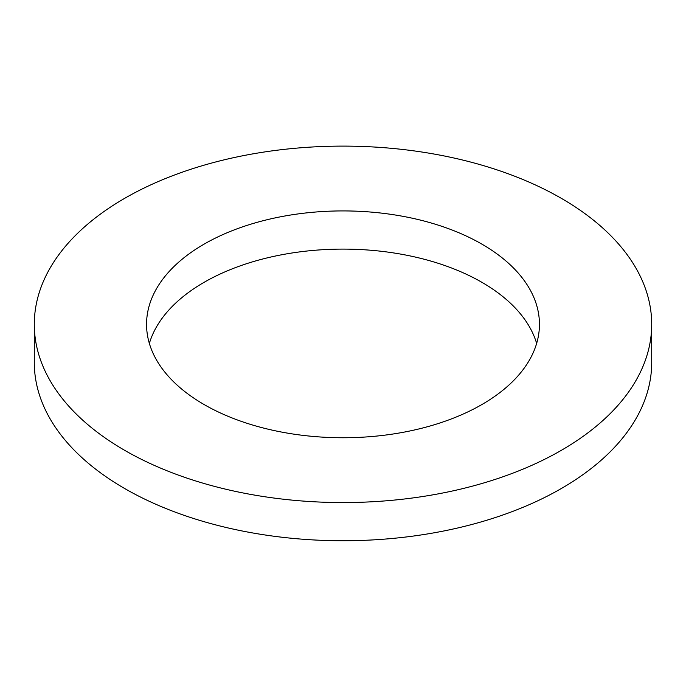 <?xml version="1.0" encoding="UTF-8"?>
<svg xmlns="http://www.w3.org/2000/svg" width="686" height="686" viewBox="0 0 686 686"><rect width="100%" height="100%" fill="white"/><g stroke="black" fill="none" stroke-linecap="round" stroke-linejoin="round"><path stroke-width="1.03" d="M124.715 450.359A308.7 178.223 0 0 0 461.138 488.998A308.7 178.223 0 0 0 651.7 324.332A308.7 178.223 0 0 0 343 146.109A308.7 178.223 0 0 0 34.3 324.332A308.7 178.223 0 0 0 124.715 450.359M204.094 404.534A196.445 113.413 0 0 0 418.177 429.119A196.445 113.413 0 0 0 539.445 324.332A196.445 113.413 0 0 0 343 210.919A196.445 113.413 0 0 0 146.555 324.332A196.445 113.413 0 0 0 204.094 404.534M34.3 324.332L34.3 362.525A308.7 178.223 0 0 0 124.715 488.552A308.7 178.223 0 0 0 461.138 527.182A308.7 178.223 0 0 0 651.7 362.525L651.7 324.332M536.641 343.429A196.445 113.413 0 0 0 343 249.104A196.445 113.413 0 0 0 149.359 343.429"/></g></svg>

